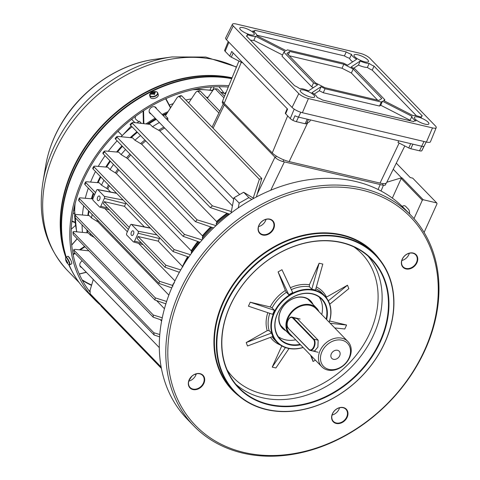 <?xml version="1.0" encoding="UTF-8"?>
<svg xmlns="http://www.w3.org/2000/svg" width="480" height="480" viewBox="0 0 480 480"><rect width="100%" height="100%" fill="white"/><g stroke="black" fill="none" stroke-linecap="round" stroke-linejoin="round"><path stroke-width="0.72" d="M333.462 359.304A5.142 4.05 135.9 0 0 339.09 356.802A5.142 4.05 135.9 0 0 339.192 351.222A5.142 4.05 135.9 0 0 337.53 350.298A5.142 4.05 135.9 0 0 331.902 352.8A5.142 4.05 135.9 0 0 331.806 358.38A5.142 4.05 135.9 0 0 333.462 359.304M318.966 311.658A18.906 14.88 135.9 0 0 316.614 308.142A18.906 14.88 135.9 0 0 310.506 304.74A18.906 14.88 135.9 0 0 289.824 313.938A18.906 14.88 135.9 0 0 289.458 334.452A18.906 14.88 135.9 0 0 292.896 336.918M342.072 340.236A16.638 13.092 135.9 0 0 321.984 351.606A16.638 13.092 135.9 0 0 328.92 369.372A16.638 13.092 135.9 0 0 349.008 358.002A16.638 13.092 135.9 0 0 342.072 340.236M342.024 338.238A18.15 14.286 135.9 0 0 322.164 347.07A18.15 14.286 135.9 0 0 321.81 366.762A18.15 14.286 135.9 0 0 327.672 370.026A18.15 14.286 135.9 0 0 347.526 361.194A18.15 14.286 135.9 0 0 347.88 341.502A18.15 14.286 135.9 0 0 342.024 338.238M315.186 351.21L313.368 350.784L314.268 351.348L317.904 347.04L318.15 340.188L297.372 318.744L296.28 318.132M347.88 341.502L316.068 308.67A18.15 14.286 135.9 0 0 310.212 305.406A18.15 14.286 135.9 0 0 290.352 314.232A18.15 14.286 135.9 0 0 289.998 333.924L321.81 366.762M87.018 232.812A114.192 89.868 -44.1 0 1 86.934 229.836M87.822 215.478A114.192 89.868 -44.1 0 1 88.56 210.744M91.386 198.78A114.192 89.868 -44.1 0 1 93.198 193.128M95.484 171.498A114.192 89.868 135.9 0 0 92.466 177.732A114.192 89.868 135.9 0 0 90.6 182.082M88.326 188.1A114.192 89.868 135.9 0 0 85.29 198.27M83.688 205.722A114.192 89.868 135.9 0 0 82.446 215.004M82.068 224.808A114.192 89.868 135.9 0 0 82.458 232.368M82.272 260.844A4.158 3.276 135.9 0 0 80.154 263.172A4.158 3.276 135.9 0 0 80.544 266.862A4.158 3.276 135.9 0 0 81.762 267.582M156.54 108.732A4.158 3.276 135.9 0 0 155.862 107.49A4.158 3.276 135.9 0 0 149.496 109.584A4.158 3.276 135.9 0 0 149.886 113.28A4.158 3.276 135.9 0 0 151.11 113.994M123.144 134.658L131.226 125.922M117.966 131.298L122.202 135.564M138.696 121.698L135.186 118.746L135.39 116.448M208.104 97.308A114.192 89.868 135.9 0 0 206.418 97.344M191.376 98.904A114.192 89.868 135.9 0 0 185.802 100.026M173.202 103.638A114.192 89.868 135.9 0 0 169.326 105.048M141.456 123.378L139.362 121.218A114.192 89.868 135.9 0 0 137.07 122.88M132.06 126.78A114.192 89.868 135.9 0 0 121.044 136.716M117.108 140.802A114.192 89.868 135.9 0 0 108.312 151.272M105.042 155.742A114.192 89.868 135.9 0 0 98.256 166.41M145.986 123.9A114.192 89.868 -44.1 0 1 155.148 118.164M162.078 114.456A114.192 89.868 -44.1 0 1 168.054 111.66M97.386 182.64A114.192 89.868 -44.1 0 1 100.356 176.52M105.75 167.046A114.192 89.868 -44.1 0 1 109.914 160.764M116.574 152.022A114.192 89.868 -44.1 0 1 121.98 145.83M130.188 137.634A114.192 89.868 -44.1 0 1 136.926 131.802M147.378 124.062A114.192 89.868 -44.1 0 1 155.796 118.836M162.726 115.122A114.192 89.868 -44.1 0 1 167.202 112.998M77.232 238.794L71.712 245.088M134.892 122.64L131.652 119.298M122.208 135.564L118.026 131.244M231.048 213.048L233.982 197.748L243.666 192.264L253.776 198.372M195.288 374.172A114.192 89.868 135.9 0 0 195.936 374.856A114.192 89.868 -44.1 0 1 195.864 374.79A114.192 89.868 -44.1 0 1 195.282 374.178L195.864 374.79M339.558 407.778A8.694 6.846 -44.1 0 1 334.566 414.03A8.694 6.846 -44.1 0 1 332.076 415.026M342.198 421.908A8.694 6.846 135.9 0 0 345.882 409.29A8.694 6.846 135.9 0 0 337.074 408.774A8.694 6.846 135.9 0 0 333.39 421.392A8.694 6.846 135.9 0 0 342.198 421.908M337.122 408.654A9.072 7.14 -44.1 0 1 347.544 411.12A9.072 7.14 -44.1 0 1 342.468 422.358A9.072 7.14 -44.1 0 1 332.046 419.892A9.072 7.14 -44.1 0 1 337.122 408.654M411.006 215.388L404.514 208.686A151.242 119.034 135.9 0 0 251.334 199.728A151.242 119.034 135.9 0 0 187.266 419.166L193.758 425.868A151.242 119.034 -44.1 0 1 257.826 206.43A151.242 119.034 -44.1 0 1 411.006 215.388A151.242 119.034 -44.1 0 1 346.944 434.82A151.242 119.034 -44.1 0 1 193.758 425.868M258.918 208.242A149.73 117.84 135.9 0 0 175.2 393.666A149.73 117.84 135.9 0 0 347.148 434.352A149.73 117.84 135.9 0 0 430.872 248.928A149.73 117.84 135.9 0 0 258.918 208.242M409.326 253.26A8.694 6.846 -44.1 0 1 404.334 259.512A8.694 6.846 -44.1 0 1 401.85 260.508M411.966 267.39A8.694 6.846 135.9 0 0 415.65 254.772A8.694 6.846 135.9 0 0 406.842 254.256A8.694 6.846 135.9 0 0 403.158 266.874A8.694 6.846 135.9 0 0 411.966 267.39M406.89 254.136A9.072 7.14 -44.1 0 1 417.312 256.602A9.072 7.14 -44.1 0 1 412.236 267.84A9.072 7.14 -44.1 0 1 401.814 265.374A9.072 7.14 -44.1 0 1 406.89 254.136M266.034 219.36A8.694 6.846 -44.1 0 1 261.042 225.612A8.694 6.846 -44.1 0 1 258.552 226.608M268.674 233.484A8.694 6.846 135.9 0 0 272.358 220.866A8.694 6.846 135.9 0 0 263.55 220.35A8.694 6.846 135.9 0 0 259.866 232.968A8.694 6.846 135.9 0 0 268.674 233.484M263.598 220.236A9.072 7.14 -44.1 0 1 274.02 222.702A9.072 7.14 -44.1 0 1 268.944 233.94A9.072 7.14 -44.1 0 1 258.522 231.474A9.072 7.14 -44.1 0 1 263.598 220.236M196.266 373.878A8.694 6.846 -44.1 0 1 191.274 380.13A8.694 6.846 -44.1 0 1 188.784 381.126M198.906 388.002A8.694 6.846 135.9 0 0 202.584 375.384A8.694 6.846 135.9 0 0 193.776 374.874A8.694 6.846 135.9 0 0 190.098 387.492A8.694 6.846 135.9 0 0 198.906 388.002M193.83 374.754A9.072 7.14 -44.1 0 1 204.252 377.22A9.072 7.14 -44.1 0 1 199.176 388.458A9.072 7.14 -44.1 0 1 188.754 385.992A9.072 7.14 -44.1 0 1 193.83 374.754M238.998 396.042A98.688 77.67 -44.1 0 1 273.96 246.786A98.688 77.67 -44.1 0 1 379.77 259.656M375.75 255.066L373.8 253.056A98.31 77.37 135.9 0 0 274.23 247.236A98.31 77.37 135.9 0 0 232.59 389.874L234.54 391.884A98.31 77.37 -44.1 0 1 276.18 249.246A98.31 77.37 -44.1 0 1 375.75 255.066A98.31 77.37 -44.1 0 1 334.11 397.704A98.31 77.37 -44.1 0 1 234.54 391.884M276.456 249.702A97.932 77.076 135.9 0 0 221.694 370.974A97.932 77.076 135.9 0 0 334.158 397.584A97.932 77.076 135.9 0 0 388.914 276.312A97.932 77.076 135.9 0 0 276.456 249.702M278.01 253.698A92.64 72.906 -44.1 0 1 384.396 278.868A92.64 72.906 -44.1 0 1 332.598 393.588A92.64 72.906 -44.1 0 1 226.218 368.418A92.64 72.906 -44.1 0 1 278.01 253.698M332.328 393.132A92.262 72.612 135.9 0 0 371.406 259.278A92.262 72.612 135.9 0 0 277.962 253.818A92.262 72.612 135.9 0 0 238.884 387.672A92.262 72.612 135.9 0 0 332.328 393.132M289.026 348.522L275.898 367.986L272.214 367.116L281.778 345.936M247.53 345.99L246.192 342.564L267.21 330.666L269.154 330.606L271.512 333.036L272.85 336.462L247.53 345.99M248.442 306.192L250.236 302.214L270.222 306.948L272.106 307.908L274.464 310.338L272.67 314.31L248.442 306.192M278.1 271.902L281.97 269.712L292.68 292.542L288.804 294.738L278.1 271.902L285.348 290.49L286.446 292.302A33.276 26.19 135.9 0 0 272.106 307.908M319.128 263.214L322.812 264.084L315.486 290.07L311.802 289.2L319.128 263.214L309.396 284.772L309.444 286.764A33.276 26.19 135.9 0 0 291.312 289.638M328.332 300.834L347.502 285.21L326.484 297.108A34.788 27.378 -44.1 0 0 316.368 286.956M347.502 285.21L348.834 288.636L329.748 304.194M330.234 323.292L346.59 325.014L329.634 321M346.59 325.014L344.796 328.986L334.728 327.924M315.414 360.156L313.056 361.494L310.596 355.188M303.162 347.514A33.276 26.19 -44.1 0 1 277.026 342.27A33.276 26.19 -44.1 0 1 291.12 293.994A33.276 26.19 -44.1 0 1 324.822 295.968A33.276 26.19 -44.1 0 1 329.232 322.254M288.804 294.738L286.446 292.302M329.148 322.164A32.898 25.89 135.9 0 0 322.122 294.138A32.898 25.89 135.9 0 0 291.396 294.45A32.898 25.89 135.9 0 0 271.968 331.764A32.898 25.89 135.9 0 0 303.078 347.424M311.802 289.2L309.444 286.764M300.516 344.784A29.112 22.914 -44.1 0 1 275.106 329.268A29.112 22.914 -44.1 0 1 292.506 297.306A29.112 22.914 -44.1 0 1 318.864 296.448A29.112 22.914 -44.1 0 1 326.586 319.524M326.16 319.086A28.734 22.614 135.9 0 0 321.564 299.124A28.734 22.614 135.9 0 0 292.458 297.42A28.734 22.614 135.9 0 0 280.284 339.114A28.734 22.614 135.9 0 0 300.09 344.34M321.78 314.562A28.734 22.614 135.9 0 0 319.17 297.054M278.292 336.66A28.734 22.614 135.9 0 0 295.71 339.816M285.918 330.804A19.662 15.474 -44.1 0 1 278.994 316.05A19.662 15.474 -44.1 0 1 290.748 299.748A19.662 15.474 -44.1 0 1 313.074 304.494M312.036 303.42A19.284 15.174 135.9 0 0 310.23 301.008A19.284 15.174 135.9 0 0 290.7 299.868A19.284 15.174 135.9 0 0 282.528 327.846A19.284 15.174 135.9 0 0 284.88 329.73M309.552 300.366A19.284 15.174 -44.1 0 1 310.74 302.082M283.584 328.392A19.284 15.174 -44.1 0 1 281.904 327.15M271.512 333.036L246.192 342.564M274.464 310.338L250.236 302.214M311.556 356.178L313.056 361.494M285.402 347.568L272.214 367.116M174.426 282.81L173.34 283.68L172.74 285.006L172.908 286.17M238.26 207.87L239.178 203.106L248.862 197.628L251.856 199.434M248.862 197.628L243.666 192.264M239.178 203.106L233.982 197.748M74.208 210.576L73.482 210.798M74.232 213.216L72.96 213.594M212.598 90.342L214.176 86.844M210.054 89.946L211.38 87.006M226.26 92.046A4.536 2.796 -39.9 0 0 226.098 92.184L224.76 93.366M71.256 229.2L75.354 225.576M68.19 256.368L70.686 259.92M228.294 87.054A133.098 104.748 135.9 0 0 89.934 167.436A133.098 104.748 135.9 0 0 89.808 291.774M228.846 85.716A134.61 105.942 135.9 0 0 88.782 166.998A134.61 105.942 135.9 0 0 94.686 299.7A134.61 105.942 135.9 0 0 100.662 305.292M74.916 222.576L71.85 221.406M223.902 93.09A102.846 80.94 135.9 0 0 218.892 86.718M74.862 222.132L71.898 221.004M69.066 264.744A134.61 105.942 135.9 0 0 86.436 291.186C79.938 284.466 74.634 276.816 70.524 268.236A134.52 105.87 -44.1 0 1 68.904 264.648A4.044 0.924 -116.6 0 0 69.282 262.944A4.044 0.924 -116.6 0 0 66.57 257.982A4.044 0.924 -116.6 0 0 65.556 257.946A7.56 7.56 0 0 0 65.952 260.814A7.416 5.982 0.4 0 1 65.79 260.226A7.542 4.32 162.8 0 0 66.084 260.814L66.546 260.55M65.952 257.214A4.236 0.972 -116.6 0 1 67.758 258.894A4.236 0.972 -116.6 0 1 69.666 262.878A4.236 0.972 -116.6 0 1 69.744 264.786L71.586 263.868A4.236 0.972 -116.6 0 0 71.502 261.954A4.236 0.972 -116.6 0 0 69.6 257.976A4.236 0.972 -116.6 0 0 67.788 256.296L65.952 257.214L65.556 257.946M67.542 262.194L67.032 262.548A7.542 5.934 -44.1 0 0 67.494 263.334A7.416 4.56 129.9 0 1 67.236 263.1A7.416 4.56 129.9 0 1 67.014 262.836L67.116 262.722M65.952 260.814A7.416 5.982 0.4 0 0 66.06 261.102A7.542 4.32 -17.2 0 0 66.114 261.24A7.542 4.32 -17.2 0 0 66.354 261.69L66.552 262.056A7.542 5.934 135.9 0 0 67.014 262.836M67.092 262.452A7.542 4.32 -17.2 0 0 67.758 262.854A7.416 4.464 104.6 0 1 67.488 261.978A7.542 4.32 162.8 0 1 66.816 261.576L66.624 261.21A7.542 5.934 -44.1 0 1 66.534 260.238A7.416 3.042 10.9 0 1 66.276 259.992A7.416 3.042 10.9 0 1 66.054 259.746A7.542 5.934 135.9 0 0 66.138 260.718M67.074 261.75L66.552 262.056M66.06 261.102L66.588 261M66.552 260.61L66.084 260.814M66.354 261.69L66.786 261.504M157.17 92.238A4.044 2.316 -17.2 0 0 151.914 92.214A4.044 2.316 -17.2 0 0 150.132 95.772A4.044 2.316 -17.2 0 0 155.388 95.796A4.044 2.316 -17.2 0 0 157.17 92.238M149.778 94.392A4.236 2.424 -17.2 0 0 149.688 95.526L150.204 97.182A4.236 2.424 -17.2 0 0 156.066 97.806A4.236 2.424 -17.2 0 0 158.292 94.68L157.782 93.024A4.236 2.424 -17.2 0 0 157.068 92.142M154.23 94.638L153.504 92.52A1.02 0.582 -17.2 0 1 153.888 92.52A7.542 5.934 135.9 0 1 154.914 92.202A7.416 3.414 87.3 0 1 155.16 92.43A7.416 3.414 87.3 0 1 155.4 92.694A7.542 5.934 -44.1 0 0 154.368 93.018A1.02 0.582 -17.2 0 1 154.242 93.276A7.542 1.728 -116.6 0 1 154.776 93.942A7.416 3.33 146.6 0 0 153.798 94.428A7.542 1.728 63.4 0 0 153.264 93.762A1.02 0.582 -17.2 0 1 152.88 93.762A7.542 5.934 -44.1 0 0 151.956 94.422A7.416 0.378 -137.8 0 1 151.704 94.158A7.416 0.378 -137.8 0 1 151.476 93.924L152.016 94.374M153.504 92.52A7.542 1.728 -116.6 0 0 153.078 92.19A7.416 7.122 -80.3 0 0 152.1 92.676A7.542 1.728 63.4 0 1 152.532 93.006A1.02 0.582 -17.2 0 0 152.4 93.264A7.542 5.934 135.9 0 0 151.476 93.924M153.888 92.52L154.314 94.638M154.914 92.202L154.788 92.868M152.67 93.9L152.4 93.264M154.242 93.276L154.464 94.086M153.078 92.19L154.038 94.302M152.532 93.006L152.808 93.81M386.172 183.156L385.386 184.896A6.048 1.68 -155.7 0 1 382.47 185.088L282.984 161.55A6.048 1.68 -155.7 0 1 275.478 157.71L222.888 103.428A6.048 1.68 -155.7 0 1 222.288 102.102L222.774 101.016M310.5 119.94L309.696 121.566L306.372 123.75A2.838 0.786 -155.7 0 1 305.1 123.732L296.334 121.656A4.872 1.35 -155.7 0 1 292.92 120.36A4.872 1.35 -155.7 0 1 290.274 118.56L285.642 113.778A2.838 0.786 -155.7 0 1 285.354 113.16L287.178 108.69M307.392 119.208A3.024 0.84 -155.7 0 1 307.272 119.178L298.506 117.102A5.058 1.404 -155.7 0 1 294.96 115.758A5.058 1.404 24.3 0 0 298.494 117.102L421.71 146.25A5.058 1.404 24.3 0 0 423.972 146.286A5.058 1.404 -155.7 0 1 421.704 146.256L412.932 144.18A3.024 0.84 -155.7 0 1 412.806 144.144M398.73 140.814L397.98 142.452L408.774 147.978L410.694 143.646M238.914 61.056L222.846 100.398A13.614 3.774 24.3 0 0 224.214 103.35L272.262 152.94A13.614 3.774 24.3 0 0 289.158 161.586L380.04 183.09A13.614 3.774 24.3 0 0 386.586 182.694L404.814 145.95M228.222 41.532L224.652 50.274A4.872 1.35 -155.7 0 0 225.138 51.33L229.776 56.112A2.838 0.786 -155.7 0 0 231.312 57.162L242.106 62.688L242.262 62.328M229.776 56.112L231.714 51.444L287.586 109.104L285.642 113.778M426.174 142.002L421.878 150.666A4.872 1.35 -155.7 0 1 421.716 150.834A4.872 1.35 -155.7 0 1 419.532 150.804L410.76 148.728A2.838 0.786 -155.7 0 1 408.774 147.978M296.334 121.656A4.872 1.35 -155.7 0 1 296.328 121.656L298.506 117.102A5.058 1.404 -155.7 0 1 298.5 117.102L300.798 112.266M369.186 63.408A10.59 2.934 -155.7 0 1 365.796 63A10.59 2.934 -155.7 0 1 360.198 61.056L351.114 67.014L355.092 69.048L384.804 99.714L383.574 100.518L413.052 115.602A10.59 2.934 -155.7 0 1 417.084 115.938A10.59 2.934 -155.7 0 1 421.452 117.36A7.56 2.1 -155.7 0 1 421.32 116.478A7.56 2.1 -155.7 0 1 422.328 115.974L374.064 66.156A7.56 2.1 -155.7 0 1 369.186 63.408L367.398 67.422A10.668 2.958 -155.7 0 1 364.038 67.008A10.668 2.958 -155.7 0 1 358.458 65.076L353.58 68.274M416.01 120.93A10.59 2.934 -155.7 0 1 413.034 118.596A10.59 2.934 -155.7 0 1 411.966 116.316L382.488 101.232L381.258 102.036L325.062 88.74L321.078 86.7L311.988 92.664A10.59 2.934 -155.7 0 1 316.008 95.64A10.59 2.934 -155.7 0 1 317.136 97.536A7.56 2.1 -155.7 0 1 322.44 100.002L413.742 121.602A7.56 2.1 -155.7 0 1 413.796 121.416A7.56 2.1 -155.7 0 1 416.01 120.93M299.478 88.5A10.59 2.934 -155.7 0 1 302.868 88.914A10.59 2.934 -155.7 0 1 308.46 90.858L317.55 84.9L313.572 82.86L283.86 52.2L285.09 51.39L255.612 36.306A10.59 2.934 -155.7 0 1 251.574 35.976A10.59 2.934 -155.7 0 1 247.212 34.554A7.56 2.1 -155.7 0 1 247.35 35.412A7.56 2.1 -155.7 0 1 246.336 35.934L294.6 85.752A7.56 2.1 -155.7 0 1 299.478 88.5M282.528 54.996L253.854 40.326A10.668 2.958 -155.7 0 1 250.374 40.104M253.854 40.326L255.612 36.306M252.654 30.984A10.59 2.934 -155.7 0 1 255.63 33.318A10.59 2.934 -155.7 0 1 256.698 35.598L286.176 50.676L287.406 49.872L343.602 63.168L347.586 65.208L356.676 59.25A10.59 2.934 -155.7 0 1 352.656 56.274A10.59 2.934 -155.7 0 1 351.528 54.372A7.56 2.1 -155.7 0 1 346.218 51.912L254.922 30.306A7.56 2.1 -155.7 0 1 254.874 30.474A7.56 2.1 -155.7 0 1 252.654 30.984M352.71 61.848A10.668 2.958 -155.7 0 1 350.796 60.228A10.668 2.958 -155.7 0 1 349.662 58.35A7.644 2.118 -155.7 0 1 344.424 55.908L256.752 35.166M415.182 119.1A7.938 2.202 24.3 0 0 422.928 123.516A7.938 2.202 24.3 0 0 428.862 123.906A7.938 2.202 24.3 0 0 428.082 122.154A7.938 2.202 24.3 0 0 420.3 117.726A7.938 2.202 24.3 0 0 414.39 117.372A7.938 2.202 24.3 0 0 415.182 119.1M300.966 92.076A7.938 2.202 24.3 0 0 308.706 96.492A7.938 2.202 24.3 0 0 314.646 96.882A7.938 2.202 24.3 0 0 313.86 95.13A7.938 2.202 24.3 0 0 306.084 90.702A7.938 2.202 24.3 0 0 300.174 90.348A7.938 2.202 24.3 0 0 300.966 92.076M354.804 56.778A7.938 2.202 24.3 0 0 362.544 61.194A7.938 2.202 24.3 0 0 368.484 61.584A7.938 2.202 24.3 0 0 367.698 59.832A7.938 2.202 24.3 0 0 359.922 55.404A7.938 2.202 24.3 0 0 354.012 55.05A7.938 2.202 24.3 0 0 354.804 56.778M240.582 29.76A7.938 2.202 24.3 0 0 248.328 34.17A7.938 2.202 24.3 0 0 254.262 34.56A7.938 2.202 24.3 0 0 253.482 32.808A7.938 2.202 24.3 0 0 245.7 28.38A7.938 2.202 24.3 0 0 239.79 28.026A7.938 2.202 24.3 0 0 240.582 29.76M307.242 95.928A7.86 2.178 24.3 0 0 305.784 95.268M361.08 60.63A7.86 2.178 24.3 0 0 359.616 59.976M232.458 24.228L225.672 37.902A8.316 2.304 24.3 0 0 226.488 39.75L292.062 107.43A8.316 2.304 24.3 0 0 302.388 112.716L426.432 142.062A8.316 2.304 24.3 0 0 430.452 141.78L436.224 127.644A7.764 2.154 24.3 0 0 435.444 125.964L369.87 58.278A7.764 2.154 24.3 0 0 360.234 53.346L236.19 24A7.764 2.154 24.3 0 0 232.458 24.228A7.764 2.154 24.3 0 0 233.22 25.95L298.794 93.63A7.764 2.154 24.3 0 0 308.43 98.562L432.474 127.908A7.764 2.154 24.3 0 0 436.224 127.644M315.456 82.854L324.84 87.654L378.882 100.44L381.774 98.544L353.208 69.06L343.824 64.254L289.782 51.468L286.89 53.364L315.456 82.854M246.858 33.612A7.86 2.178 24.3 0 0 245.4 32.952M421.458 122.952A7.86 2.178 24.3 0 0 420 122.292M344.424 55.908L346.218 51.912M349.662 58.35L351.528 54.372M313.338 87.66L311.724 86.832L281.988 56.142L283.86 52.2M311.724 86.832L313.572 82.86M410.052 120.726A10.668 2.958 -155.7 0 1 410.094 120.276L380.742 105.252L379.524 106.05L323.274 92.742L319.332 90.726L314.196 94.098M319.332 90.726L321.078 86.7M323.274 92.742L325.062 88.74M379.524 106.05L381.258 102.036M380.742 105.252L382.488 101.232M410.094 120.276L411.966 116.316M416.466 115.8L372.222 70.134A7.644 2.118 -155.7 0 1 367.398 67.422M372.222 70.134L374.064 66.156M384.3 100.89L384.804 99.714M358.458 65.076L360.198 61.056M288.324 54.846L289.782 51.468M377.634 100.146L351.366 73.032L342.036 68.256L289.206 55.758M342.036 68.256L343.824 64.254M351.366 73.032L353.208 69.06M97.722 200.43A2.418 1.332 -76.7 0 0 98.124 200.67A2.418 1.332 -76.7 0 0 99.864 199.014A2.418 1.332 -76.7 0 0 99.636 196.194A2.418 1.332 -76.7 0 0 99.24 195.96A2.418 1.332 -76.7 0 0 97.494 197.616A2.418 1.332 -76.7 0 0 97.722 200.43M131.484 235.278A2.418 1.332 -76.7 0 0 131.886 235.512A2.418 1.332 -76.7 0 0 133.626 233.856A2.418 1.332 -76.7 0 0 133.398 231.042A2.418 1.332 -76.7 0 0 133.002 230.802A2.418 1.332 -76.7 0 0 131.256 232.458A2.418 1.332 -76.7 0 0 131.484 235.278M166.554 114.018A114.192 89.868 135.9 0 0 163.218 115.626M156.282 119.34A114.192 89.868 135.9 0 0 148.434 124.188M137.412 132.306A114.192 89.868 135.9 0 0 131.124 137.73M122.466 146.334A114.192 89.868 135.9 0 0 117.408 152.1M110.4 161.268A114.192 89.868 135.9 0 0 106.512 167.112M100.842 177.024A114.192 89.868 135.9 0 0 98.076 182.7M93.684 193.632A114.192 89.868 135.9 0 0 92.004 198.828M89.046 211.248A114.192 89.868 135.9 0 0 88.368 215.526M87.42 230.34A114.192 89.868 135.9 0 0 87.486 232.86M228.756 213.84A114.192 89.868 135.9 0 0 216.108 224.004L216.9 224.82M212.352 227.508A114.192 89.868 135.9 0 0 202.242 238.338L202.926 239.04M199.266 241.992A114.192 89.868 135.9 0 0 191.214 253.332L191.352 253.47M161.778 320.154L153.186 317.184A134.61 105.942 -44.1 0 1 153.27 315.006L73.26 232.428L72.96 231.888L73.992 231.564L88.272 232.938L90.546 235.284L94.362 237.504M90.504 233.52A114.192 89.868 135.9 0 0 90.546 235.284M165.87 303.84L154.92 300.006A134.61 105.942 -44.1 0 1 155.304 297.894L75.294 215.316L74.988 214.716L75.93 214.434L89.286 215.61L91.56 217.956L97.956 221.916L168.858 295.092M92.13 214.434A114.192 89.868 135.9 0 0 91.56 217.956M95.538 192.63L85.854 182.634L85.554 181.962L86.436 181.734L99.234 182.796L101.502 185.142L107.76 189.072L110.634 192.036M103.926 180.21A114.192 89.868 135.9 0 0 101.502 185.142M188.79 257.1L173.01 251.514A134.61 105.942 -44.1 0 1 174.162 249.588L94.152 167.01L93.87 166.314L94.758 166.116L107.784 167.22L110.058 169.566L116.37 173.508L191.208 250.752L191.52 251.352L191.214 253.332M113.484 164.454A114.192 89.868 135.9 0 0 110.058 169.566M200.112 242.292L183.108 236.316A134.61 105.942 -44.1 0 1 184.518 234.45L104.514 151.866L104.256 151.17L105.18 150.99L118.812 152.226L121.086 154.572L127.554 158.55L202.392 235.794L202.686 236.388L202.242 238.338M125.55 149.514A114.192 89.868 135.9 0 0 121.086 154.572M213.582 227.934L195.426 221.64A134.61 105.942 -44.1 0 1 197.136 219.846L117.132 137.262L116.91 136.566L117.912 136.41L132.678 137.892L134.952 140.238L141.72 144.276L216.558 221.52L216.822 222.108L216.108 224.004M140.496 135.492A114.192 89.868 135.9 0 0 134.952 140.238M159.366 122.52A114.192 89.868 135.9 0 0 152.466 126.744L150.198 124.398L133.38 122.478L132.24 122.604L132.408 123.288A134.61 105.942 135.9 0 0 130.332 124.998L130.134 124.326L132.24 122.604M167.958 120.522L167.718 118.11A114.192 89.868 135.9 0 0 166.302 118.806M167.718 118.11L165.444 115.764L176.988 97.788L178.368 96.51L179.358 96.708L259.368 179.286A134.61 105.942 -44.1 0 1 261.786 178.452L181.776 95.874A134.61 105.942 135.9 0 0 179.358 96.708M125.994 202.986L124.464 206.31L144.396 226.878M124.464 206.31L104.28 201.654L103.386 203.64L128.4 229.464M129.3 227.478L104.28 201.654M94.638 194.616L84.954 184.62L84.648 183.966L85.554 181.962M159.756 237.834L158.226 241.158L182.916 266.91M104.82 208.524L127.356 231.78M138.582 243.372L174.936 280.89M158.226 241.158L138.042 236.502L137.142 238.488L164.964 267.204A134.61 105.942 -44.1 0 1 165.864 265.212L138.042 236.502M165.864 265.212L180.72 269.916M179.376 272.31L164.964 267.204M414.012 218.634L422.31 200.25L401.214 178.476L402.126 177.954L423.228 199.734L436.734 202.932L437.052 203.742L424.098 232.422M401.214 178.476L392.346 198.108M402.264 206.436A6.804 3.75 103.3 0 1 404.598 205.764A6.804 3.75 103.3 0 1 405.72 206.43L408.318 209.112A6.804 3.75 103.3 0 1 409.578 213.912M396.288 163.14L410.256 177.558L412.71 178.14L436.734 202.932M386.808 182.238L401.508 177.81L402.126 177.954M223.902 97.818L215.43 89.076L214.668 88.77L213.216 89.832L207.39 98.352M214.668 88.77L217.524 88.956A134.61 105.942 135.9 0 0 215.43 89.076M224.556 96.216L217.524 88.956M218.892 112.974L198.042 91.458L197.166 91.188L195.768 92.334L188.664 102.978M197.166 91.188L199.434 90.738L200.28 91.014A134.61 105.942 135.9 0 0 198.042 91.458M219.774 111.132L200.28 91.014M171.744 287.892L158.91 283.362L78.906 200.778L78.594 200.154L79.242 198.09L79.548 198.732A134.61 105.942 135.9 0 0 78.906 200.778M93.042 198.918L80.142 197.838L79.242 198.09M158.91 283.362A134.61 105.942 -44.1 0 1 159.558 281.316L79.548 198.732M159.558 281.316L172.644 285.444M154.92 300.006L74.91 217.428L74.604 216.846L74.988 214.716M155.304 297.894L166.632 301.446M183.108 236.316L103.098 153.732L102.828 153.048L104.256 151.17M184.518 234.45L202.134 239.94M153.186 317.184L73.176 234.606L72.96 231.888M153.27 315.006L162.252 317.784M156.558 300.582L164.442 308.718M173.01 251.514L93.006 168.936L92.712 168.264L93.87 166.314M174.162 249.588L190.452 254.724M197.136 219.846L216.024 225.63M195.426 221.64L115.416 139.056L115.176 138.378L116.91 136.566M88.926 250.86L74.718 249.318L73.824 250.152A134.61 105.942 135.9 0 0 74.106 252.414L73.548 249.69L153.828 332.73L159.78 334.53M160.212 319.614L161.61 321.06M159.6 336.852L154.116 334.998L74.106 252.414M154.116 334.998A134.61 105.942 -44.1 0 1 153.828 332.73M231.342 211.512L212.418 205.866A134.61 105.942 135.9 0 0 210.342 207.576L130.332 124.998M210.342 207.576L229.626 214.128M212.418 205.866L132.408 123.288M232.428 205.854L159.822 130.908L152.466 126.744M178.368 96.504L180.822 95.652L181.776 95.874M261.786 178.452L256.386 196.974M253.218 198.036L259.368 179.286M188.964 380.556L191.838 376.278M161.412 368.412L101.1 306.162L100.602 304.962M161.25 367.56L91.398 295.416M161.16 367.068L90.306 293.94A134.61 105.942 135.9 0 0 91.572 295.644M91.482 295.542L90.198 293.808L90.09 290.25L93.282 279.468M401.508 177.81L393.24 169.278M423.228 199.734L422.31 200.25M138.084 231.21A1.512 0.834 103.3 0 1 138.132 233.208L134.544 241.152A1.512 0.834 103.3 0 1 133.53 241.95A1.512 0.834 103.3 0 1 133.296 241.806L126.804 235.104A1.512 0.834 103.3 0 1 126.756 233.112L130.344 225.168A1.512 0.834 103.3 0 1 131.322 224.358A1.512 0.834 103.3 0 1 131.586 224.508L138.084 231.21L156.912 234.894M100.782 206.304A1.512 0.834 103.3 0 1 99.768 207.102A1.512 0.834 103.3 0 1 99.534 206.958L93.042 200.262A1.512 0.834 103.3 0 1 92.994 198.264L96.582 190.32A1.512 0.834 103.3 0 1 97.56 189.516A1.512 0.834 103.3 0 1 97.83 189.666L104.322 196.368A1.512 0.834 103.3 0 1 104.37 198.36L100.782 206.304L107.628 208.026M75.078 203.748A110.994 87.354 135.9 0 0 74.748 216M74.808 217.314A110.994 87.354 135.9 0 0 76.824 231.828M225.546 93.792A110.994 87.354 135.9 0 0 220.854 92.394M212.64 90.666A110.994 87.354 135.9 0 0 192.75 89.742M73.05 254.148L74.7 253.032M79.458 249.822L84.576 246.366M86.334 272.298L79.368 274.068M79.23 273.972A1.134 0.894 135.9 0 0 79.38 273.942L86.238 272.202M84.948 246.756L80.274 249.912M75.078 253.422L73.164 254.712M165.894 98.628L170.664 107.574L165.894 98.628M143.376 123.6L143.094 111.072M170.478 107.874L165.612 98.754M143.586 110.748L143.88 123.654M79.38 273.942L86.382 272.346M368.106 256.134A92.262 72.612 -44.1 0 1 325.998 386.598A92.262 72.612 -44.1 0 1 235.848 384.282M227.106 369.858A89.232 70.23 135.9 0 0 323.808 382.974A89.232 70.23 135.9 0 0 353.97 246.942M280.14 344.91A34.788 27.378 -44.1 0 1 270.48 337.35M267.21 330.666A34.788 27.378 -44.1 0 1 267.804 312.678M270.222 306.948A34.788 27.378 -44.1 0 1 285.348 290.49M290.418 287.724A34.788 27.378 -44.1 0 1 309.396 284.772M269.784 313.344A33.276 26.19 135.9 0 0 269.154 330.606M272.076 336.75A33.276 26.19 135.9 0 0 274.266 339.426L277.026 342.27M324.822 295.968L322.062 293.118A33.276 26.19 135.9 0 0 315.87 288.714M88.332 289.806A132.336 104.154 135.9 0 0 89.868 291.246M89.862 291.294A132.366 104.178 -44.1 0 1 88.452 289.974M236.382 67.254A133.854 105.342 135.9 0 0 61.548 138.51A133.854 105.342 135.9 0 0 67.416 270.468C45.552 246.642 37.398 217.134 42.954 181.956A131.844 103.764 -44.1 0 1 59.844 135.762A131.844 103.764 -44.1 0 1 171.984 56.94L155.034 59.28A111.588 87.822 135.9 0 0 60.126 125.988A111.588 87.822 135.9 0 0 45.828 165.084C48.186 151.47 52.986 138.312 60.222 125.628C79.866 90.696 117.474 64.176 155.034 59.28M231.72 78.678A134.61 105.942 135.9 0 0 80.532 158.484A134.61 105.942 135.9 0 0 66.24 257.07M66.096 257.142A134.52 105.87 -44.1 0 1 80.22 158.118A134.52 105.87 -44.1 0 1 231.81 78.456M65.784 257.34A133.854 105.342 -44.1 0 1 79.104 156.63A133.854 105.342 -44.1 0 1 232.074 77.802M231.99 78.012A133.938 105.414 135.9 0 0 79.416 157.002A133.938 105.414 135.9 0 0 65.904 257.238M68.808 264.582A133.938 105.414 135.9 0 0 69.762 266.646L70.524 268.236M71.484 270.192A133.854 105.342 -44.1 0 1 68.646 264.468M91.518 285.396A132.336 104.154 -44.1 0 1 82.368 280.362M82.068 279.81A132.138 103.998 135.9 0 0 91.626 285.048M318.15 340.188L313.932 339.186A6.048 3.336 103.3 0 1 314.502 346.236A6.048 3.336 103.3 0 1 310.146 350.376A6.048 3.336 103.3 0 1 309.144 349.782L288.246 328.272L308.988 349.38A5.67 3.126 -76.7 0 0 313.668 346.926A5.67 3.126 -76.7 0 0 313.476 339.45L292.698 318.006A5.67 3.126 -76.7 0 0 288.018 320.454A5.67 3.126 -76.7 0 0 288.21 327.936M300.138 319.044L292.152 317.154A6.048 3.336 103.3 0 1 293.154 317.742L313.932 339.186L313.476 339.45M297.372 318.744L293.154 317.742L292.698 318.006M308.988 349.38L310.146 350.376L318.126 352.26M288.372 328.338L288.246 328.272C285.222 325.59 288.534 315.912 292.152 317.154M155.556 96.15A4.236 2.424 -17.2 0 0 157.782 93.024C156.798 91.32 154.842 91.05 151.908 92.214L149.688 95.526A4.236 2.424 -17.2 0 0 155.556 96.15M382.47 185.088L383.136 183.6M282.984 161.55L283.758 159.846M275.478 157.71L276.234 156.036M222.888 103.428L223.374 102.354M292.92 120.36L294.96 115.758M307.59 122.946L289.158 161.586M399.144 143.046L380.04 183.09M241.302 62.274L224.214 103.35M287.676 115.878L272.262 152.94M419.532 150.804L423.984 141.48M421.716 150.834L423.972 146.286M290.274 118.56L294.198 109.134M225.138 51.33L228.912 42.252M231.312 57.162L233.178 52.95M306.372 123.75L308.49 119.466M305.1 123.732L307.272 119.178M410.76 148.728L412.932 144.18M233.22 25.95L226.488 39.75M298.794 93.63L292.062 107.43M308.43 98.562L302.388 112.716M432.474 127.908L426.432 142.062M85.854 182.634A134.61 105.942 135.9 0 0 84.954 184.62M182.598 266.31A110.406 86.892 -44.1 0 1 187.602 256.68M109.344 185.802A110.406 86.892 135.9 0 0 107.76 189.072M75.294 215.316A134.61 105.942 135.9 0 0 74.91 217.428M104.514 151.866A134.61 105.942 135.9 0 0 103.098 153.732M73.26 232.428A134.61 105.942 135.9 0 0 73.176 234.606M94.152 167.01A134.61 105.942 135.9 0 0 93.006 168.936M117.132 137.262A134.61 105.942 135.9 0 0 115.416 139.056M158.718 130.14A110.814 87.216 -44.1 0 1 163.824 127.122M164.706 128.034A110.406 86.892 135.9 0 0 159.822 130.908M140.682 143.526A110.814 87.216 -44.1 0 1 144.87 139.998M145.74 140.904A110.406 86.892 135.9 0 0 141.72 144.276M216.558 221.52A110.406 86.892 -44.1 0 1 227.01 213.246M227.718 213.486A110.814 87.216 135.9 0 0 216.822 222.108M106.782 188.328A110.814 87.216 -44.1 0 1 108.45 184.878M188.148 256.872A110.814 87.216 135.9 0 0 184.56 263.52M126.552 157.8A110.814 87.216 -44.1 0 1 129.912 154.02M202.392 235.794A110.406 86.892 -44.1 0 1 210.696 226.938M130.788 154.92A110.406 86.892 135.9 0 0 127.554 158.55M211.344 227.16A110.814 87.216 135.9 0 0 202.686 236.388M115.386 172.764A110.814 87.216 -44.1 0 1 117.9 169.008M118.776 169.914A110.406 86.892 135.9 0 0 116.37 173.508M191.208 250.752A110.406 86.892 -44.1 0 1 197.772 241.47M198.372 241.68A110.814 87.216 135.9 0 0 191.52 251.352M96.96 221.172A110.814 87.216 -44.1 0 1 97.182 219.642M98.136 220.632A110.406 86.892 135.9 0 0 97.956 221.916M284.394 161.886L270.768 190.236M378.102 189.504L380.196 184.548M224.316 104.904L213.114 128.214M257.268 193.992L274.962 157.176M159.474 238.566L138.132 233.208M141.39 242.874L134.544 241.152M150.42 228.192L131.586 224.508M116.658 193.35L97.83 189.666M123.15 200.046L104.322 196.368M125.712 203.718L104.37 198.36M280.722 325.434L289.458 334.452M307.878 299.124L316.614 308.142M76.602 231.81L74.298 206.976M196.002 89.064L212.832 90.384M220.572 92.106L225.6 93.648M71.694 244.956L77.166 238.722M86.436 291.186L94.686 299.7M67.416 270.468L79.098 282.528M45.828 165.084L42.954 181.956M236.502 66.972L205.776 57.054L171.984 56.94M66.114 261.24A7.56 7.56 0 0 0 68.922 264.66L69.744 264.786M149.208 112.038L233.694 199.236M154.638 106.776L239.664 194.532M79.866 265.62L159.306 347.616M254.874 30.474L254.196 32.058M247.35 35.412L246.882 36.498M421.32 116.478L420.996 117.174M212.076 127.146L223.284 103.836M381.018 191.004L383.442 185.274M133.53 241.95L143.112 244.644M131.322 224.358L150.234 228.006M99.768 207.102L109.35 209.796M97.56 189.516L116.478 193.158"/></g></svg>
